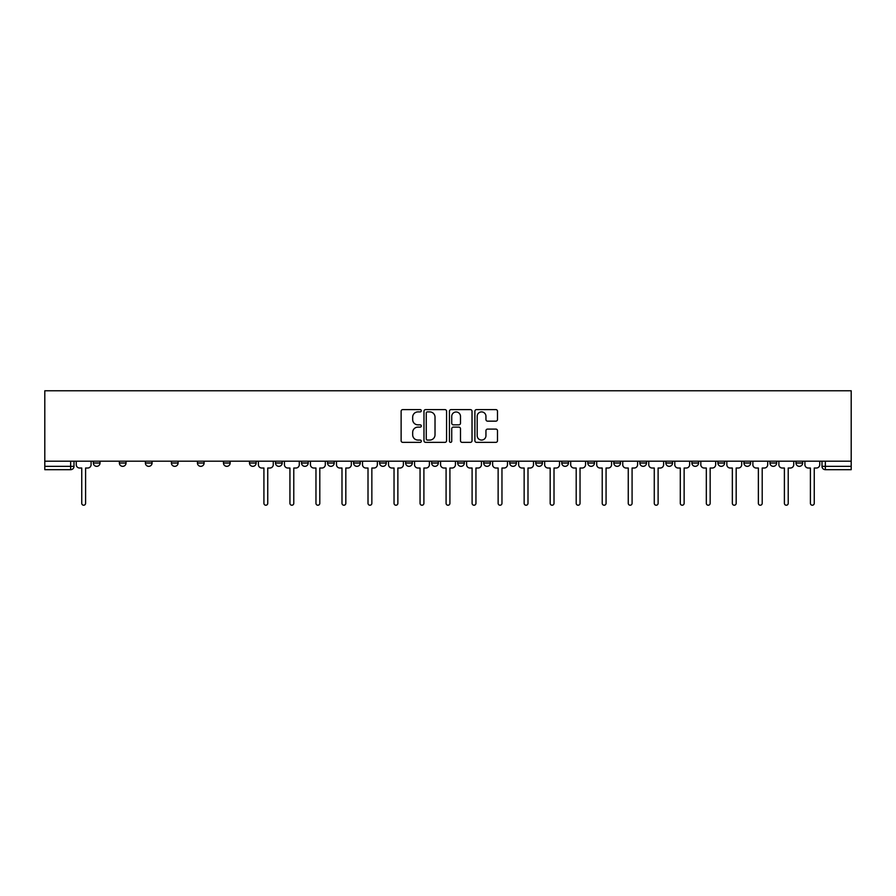 <?xml version="1.0" encoding="UTF-8"?>
<svg xmlns="http://www.w3.org/2000/svg" width="896" height="896" viewBox="0 0 896 896"><rect width="100%" height="100%" fill="white"/><g stroke="black" fill="none" stroke-linecap="round" stroke-linejoin="round"><path stroke-width="1.34" d="M421.31 410.749A1.142 1.142 0 0 0 420.168 409.606L402.763 409.606A1.635 1.635 0 0 0 401.128 411.242L401.128 440.72A1.635 1.635 0 0 0 402.763 442.355L420.168 442.355A1.142 1.142 0 0 0 421.31 441.213A1.142 1.142 0 0 0 420.168 440.059L417.917 440.059A5.242 5.242 0 0 1 412.675 434.818L412.675 432.365A5.242 5.242 0 0 1 417.917 427.123L420.168 427.123A1.142 1.142 0 0 0 421.31 425.981A1.142 1.142 0 0 0 420.168 424.838L417.917 424.838A5.242 5.242 0 0 1 412.675 419.597L412.675 417.133A5.242 5.242 0 0 1 417.917 411.902L420.168 411.902A1.142 1.142 0 0 0 421.31 410.749M795.984 461.182L795.984 463.019L802.659 463.019A3.338 3.338 0 0 1 799.322 466.346A3.338 3.338 0 0 1 795.984 463.019L795.984 461.182M769.955 461.182L769.955 463.019L776.63 463.019A3.338 3.338 0 0 1 773.293 466.346A3.338 3.338 0 0 1 769.955 463.019L769.955 461.182M613.816 461.182L613.816 463.019L620.491 463.019A3.338 3.338 0 0 1 617.154 466.346A3.338 3.338 0 0 1 613.816 463.019L613.816 461.182M587.798 461.182L587.798 463.019L594.462 463.019A3.338 3.338 0 0 1 591.125 466.346A3.338 3.338 0 0 1 587.798 463.019L587.798 461.182M561.77 461.182L561.77 463.019L568.445 463.019A3.338 3.338 0 0 1 565.107 466.346A3.338 3.338 0 0 1 561.77 463.019L561.77 461.182M509.723 461.182L509.723 463.019L516.398 463.019A3.338 3.338 0 0 1 513.061 466.346A3.338 3.338 0 0 1 509.723 463.019L509.723 461.182M457.677 463.019L457.677 461.182L457.677 463.019A3.338 3.338 0 0 0 461.014 466.346A3.338 3.338 0 0 1 457.677 463.019L464.352 463.019A3.338 3.338 0 0 1 461.014 466.346A3.338 3.338 0 0 0 464.352 463.019L464.352 461.182L464.352 463.019M431.648 463.019L431.648 461.182L431.648 463.019A3.338 3.338 0 0 0 434.986 466.346A3.338 3.338 0 0 1 431.648 463.019L438.323 463.019A3.338 3.338 0 0 1 434.986 466.346M405.63 463.019L405.63 461.182L405.63 463.019A3.338 3.338 0 0 0 408.968 466.346A3.338 3.338 0 0 1 405.63 463.019L412.306 463.019A3.338 3.338 0 0 1 408.968 466.346A3.338 3.338 0 0 0 412.306 463.019L412.306 461.182L412.306 463.019M379.602 461.182L379.602 463.019L386.277 463.019A3.338 3.338 0 0 1 382.939 466.346A3.338 3.338 0 0 1 379.602 463.019L379.602 461.182M353.584 461.182L353.584 463.019L360.248 463.019A3.338 3.338 0 0 1 356.922 466.346A3.338 3.338 0 0 1 353.584 463.019L353.584 461.182M327.555 461.182L327.555 463.019L334.23 463.019A3.338 3.338 0 0 1 330.893 466.346A3.338 3.338 0 0 1 327.555 463.019L327.555 461.182M301.538 463.019L301.538 461.182L301.538 463.019A3.338 3.338 0 0 0 304.875 466.346A3.338 3.338 0 0 1 301.538 463.019L308.202 463.019A3.338 3.338 0 0 1 304.875 466.346M249.491 463.019L249.491 461.182L249.491 463.019A3.338 3.338 0 0 0 252.818 466.346A3.338 3.338 0 0 1 249.491 463.019L256.155 463.019A3.338 3.338 0 0 1 252.818 466.346A3.338 3.338 0 0 0 256.155 463.019L256.155 461.182L256.155 463.019M223.462 463.019L223.462 461.182L223.462 463.019A3.338 3.338 0 0 0 226.8 466.346A3.338 3.338 0 0 1 223.462 463.019L230.138 463.019A3.338 3.338 0 0 1 226.8 466.346A3.338 3.338 0 0 0 230.138 463.019L230.138 461.182L230.138 463.019M197.434 463.019L197.434 461.182L197.434 463.019A3.338 3.338 0 0 0 200.771 466.346A3.338 3.338 0 0 1 197.434 463.019L204.109 463.019A3.338 3.338 0 0 1 200.771 466.346A3.338 3.338 0 0 0 204.109 463.019L204.109 461.182L204.109 463.019M171.416 463.019L171.416 461.182L171.416 463.019A3.338 3.338 0 0 0 174.754 466.346A3.338 3.338 0 0 1 171.416 463.019L178.091 463.019A3.338 3.338 0 0 1 174.754 466.346M145.387 461.182L145.387 463.019L152.062 463.019A3.338 3.338 0 0 1 148.725 466.346A3.338 3.338 0 0 1 145.387 463.019L145.387 461.182M119.37 463.019L119.37 461.182L119.37 463.019A3.338 3.338 0 0 0 122.707 466.346A3.338 3.338 0 0 1 119.37 463.019L126.045 463.019A3.338 3.338 0 0 1 122.707 466.346A3.338 3.338 0 0 0 126.045 463.019L126.045 461.182L126.045 463.019M495.858 421.154A1.635 1.635 0 0 0 497.493 419.507L497.493 411.242A1.635 1.635 0 0 0 495.858 409.606L476.538 409.606A1.635 1.635 0 0 0 474.891 411.242L474.891 440.72A1.635 1.635 0 0 0 476.538 442.355L495.858 442.355A1.635 1.635 0 0 0 497.493 440.72L497.493 430.73A1.635 1.635 0 0 0 495.858 429.094L487.581 429.094A1.635 1.635 0 0 0 485.946 430.73L485.946 435.68A4.379 4.379 0 0 1 481.566 440.059A4.379 4.379 0 0 1 477.187 435.68L477.187 416.282A4.379 4.379 0 0 1 481.566 411.902A4.379 4.379 0 0 1 485.946 416.282L485.946 419.507A1.635 1.635 0 0 0 487.581 421.154L495.858 421.154M851.2 461.182L44.8 461.182L44.8 390.779L851.2 390.779L851.2 469.683L825.339 469.683A3.338 3.338 0 0 1 822.002 466.346L851.2 466.346M446.566 411.242A1.635 1.635 0 0 0 444.931 409.606L425.611 409.606A1.635 1.635 0 0 0 423.976 411.242L423.976 440.72A1.635 1.635 0 0 0 425.611 442.355L444.931 442.355A1.635 1.635 0 0 0 446.566 440.72L446.566 411.242M451.069 409.606L470.389 409.606A1.635 1.635 0 0 1 472.024 411.242L472.024 440.72A1.635 1.635 0 0 1 470.389 442.355L462.123 442.355A1.635 1.635 0 0 1 460.488 440.72L460.488 428.758A1.635 1.635 0 0 0 458.853 427.123L453.365 427.123A1.635 1.635 0 0 0 451.73 428.758L451.73 441.213A1.142 1.142 0 0 1 450.576 442.355A1.142 1.142 0 0 1 449.434 441.213L449.434 411.242A1.635 1.635 0 0 1 451.069 409.606M822.002 461.182L822.002 466.346L822.002 461.182M73.998 461.182L73.998 466.346A3.338 3.338 0 0 1 70.661 469.683L44.8 469.683L70.661 469.683L70.661 466.346L73.998 466.346M44.8 469.683L44.8 466.346L70.661 466.346L70.661 461.182M44.8 461.182L44.8 466.346M802.659 461.182L802.659 463.019M776.63 461.182L776.63 463.019L776.63 461.182M750.613 461.182L750.613 463.019A3.338 3.338 0 0 1 747.275 466.346A3.338 3.338 0 0 1 743.938 463.019L750.613 463.019M743.938 461.182L743.938 463.019M724.584 461.182L724.584 463.019A3.338 3.338 0 0 1 721.246 466.346A3.338 3.338 0 0 1 717.909 463.019L724.584 463.019M717.909 461.182L717.909 463.019M698.566 461.182L698.566 463.019A3.338 3.338 0 0 1 695.229 466.346A3.338 3.338 0 0 1 691.891 463.019L698.566 463.019M691.891 461.182L691.891 463.019M672.538 461.182L672.538 463.019A3.338 3.338 0 0 1 669.2 466.346A3.338 3.338 0 0 1 665.862 463.019L672.538 463.019M665.862 461.182L665.862 463.019M646.509 461.182L646.509 463.019A3.338 3.338 0 0 1 643.182 466.346A3.338 3.338 0 0 1 639.845 463.019L646.509 463.019M639.845 461.182L639.845 463.019M620.491 461.182L620.491 463.019A3.338 3.338 0 0 1 617.154 466.346M594.462 461.182L594.462 463.019M568.445 463.019L568.445 461.182L568.445 463.019A3.338 3.338 0 0 1 565.107 466.346M542.416 461.182L542.416 463.019A3.338 3.338 0 0 1 539.078 466.346A3.338 3.338 0 0 1 535.752 463.019A3.338 3.338 0 0 0 539.078 466.346A3.338 3.338 0 0 0 542.416 463.019L535.752 463.019L535.752 461.182M516.398 463.019L516.398 461.182L516.398 463.019A3.338 3.338 0 0 1 513.061 466.346M490.37 461.182L490.37 463.019A3.338 3.338 0 0 1 487.032 466.346A3.338 3.338 0 0 1 483.694 463.019A3.338 3.338 0 0 0 487.032 466.346M483.694 461.182L483.694 463.019L490.37 463.019M438.323 461.182L438.323 463.019L438.323 461.182M386.277 463.019L386.277 461.182L386.277 463.019A3.338 3.338 0 0 1 382.939 466.346M360.248 463.019L360.248 461.182L360.248 463.019A3.338 3.338 0 0 1 356.922 466.346M334.23 463.019L334.23 461.182L334.23 463.019A3.338 3.338 0 0 1 330.893 466.346M308.202 461.182L308.202 463.019L308.202 461.182M282.184 463.019L282.184 461.182L282.184 463.019A3.338 3.338 0 0 1 278.846 466.346A3.338 3.338 0 0 1 275.509 463.019L282.184 463.019A3.338 3.338 0 0 1 278.846 466.346M275.509 461.182L275.509 463.019M178.091 461.182L178.091 463.019L178.091 461.182M152.062 463.019L152.062 461.182L152.062 463.019A3.338 3.338 0 0 1 148.725 466.346M100.016 463.019L100.016 461.182L100.016 463.019A3.338 3.338 0 0 1 96.678 466.346A3.338 3.338 0 0 1 93.341 463.019L100.016 463.019A3.338 3.338 0 0 1 96.678 466.346M93.341 461.182L93.341 463.019M427.414 411.902A1.142 1.142 0 0 0 426.261 413.045L426.261 438.917A1.142 1.142 0 0 0 427.414 440.059L429.789 440.059A5.242 5.242 0 0 0 435.019 434.818L435.019 417.133A5.242 5.242 0 0 0 429.789 411.902L427.414 411.902M460.488 416.36A4.379 4.379 0 0 0 456.109 411.981A4.379 4.379 0 0 0 451.73 416.36L451.73 423.192A1.635 1.635 0 0 0 453.365 424.838L458.853 424.838A1.635 1.635 0 0 0 460.488 423.192L460.488 416.36M76.25 464.677L76.25 461.182L76.25 464.677A3.338 3.338 0 0 0 79.587 468.014L81.749 468.014L81.749 503.306A1.915 1.915 0 0 0 83.664 505.221A1.915 1.915 0 0 0 85.59 503.306L85.59 468.014L87.752 468.014A3.338 3.338 0 0 0 91.09 464.677L91.09 461.182L91.09 464.677M79.587 468.014L81.749 468.014L81.749 503.306M85.59 503.306L85.59 468.014L87.752 468.014M284.435 464.677L284.435 461.182L284.435 464.677A3.338 3.338 0 0 0 287.773 468.014L289.934 468.014L289.934 503.306A1.915 1.915 0 0 0 291.861 505.221A1.915 1.915 0 0 0 293.776 503.306L293.776 468.014L295.949 468.014A3.338 3.338 0 0 0 299.286 464.677L299.286 461.182L299.286 464.677M310.453 464.677L310.453 461.182L310.453 464.677A3.338 3.338 0 0 0 313.79 468.014L315.963 468.014L315.963 503.306A1.915 1.915 0 0 0 317.878 505.221A1.915 1.915 0 0 0 319.805 503.306L319.805 468.014L321.966 468.014A3.338 3.338 0 0 0 325.304 464.677L325.304 461.182L325.304 464.677M336.482 464.677L336.482 461.182L336.482 464.677A3.338 3.338 0 0 0 339.819 468.014L341.992 468.014L341.992 503.306A1.915 1.915 0 0 0 343.907 505.221A1.915 1.915 0 0 0 345.822 503.306L345.822 468.014L347.995 468.014A3.338 3.338 0 0 0 351.333 464.677L351.333 461.182L351.333 464.677M362.51 464.677L362.51 461.182L362.51 464.677A3.338 3.338 0 0 0 365.837 468.014L368.01 468.014L368.01 503.306A1.915 1.915 0 0 0 369.925 505.221A1.915 1.915 0 0 0 371.851 503.306L371.851 468.014L374.013 468.014A3.338 3.338 0 0 0 377.35 464.677L377.35 461.182L377.35 464.677M388.528 464.677L388.528 461.182L388.528 464.677A3.338 3.338 0 0 0 391.866 468.014L394.038 468.014L394.038 503.306A1.915 1.915 0 0 0 395.954 505.221A1.915 1.915 0 0 0 397.869 503.306L397.869 468.014L400.042 468.014A3.338 3.338 0 0 0 403.379 464.677L403.379 461.182L403.379 464.677M414.557 464.677L414.557 461.182L414.557 464.677A3.338 3.338 0 0 0 417.894 468.014L420.056 468.014L420.056 503.306A1.915 1.915 0 0 0 421.971 505.221A1.915 1.915 0 0 0 423.898 503.306L423.898 468.014L426.059 468.014A3.338 3.338 0 0 0 429.397 464.677L429.397 461.182L429.397 464.677M440.574 464.677L440.574 461.182L440.574 464.677A3.338 3.338 0 0 0 443.912 468.014L446.085 468.014L446.085 503.306A1.915 1.915 0 0 0 448 505.221A1.915 1.915 0 0 0 449.915 503.306L449.915 468.014L452.088 468.014A3.338 3.338 0 0 0 455.426 464.677L455.426 461.182L455.426 464.677M466.603 464.677L466.603 461.182L466.603 464.677A3.338 3.338 0 0 0 469.941 468.014L472.102 468.014L472.102 503.306A1.915 1.915 0 0 0 474.029 505.221A1.915 1.915 0 0 0 475.944 503.306L475.944 468.014L478.106 468.014A3.338 3.338 0 0 0 481.443 464.677L481.443 461.182L481.443 464.677M492.621 464.677L492.621 461.182L492.621 464.677A3.338 3.338 0 0 0 495.958 468.014L498.131 468.014L498.131 503.306A1.915 1.915 0 0 0 500.046 505.221A1.915 1.915 0 0 0 501.962 503.306L501.962 468.014L504.134 468.014A3.338 3.338 0 0 0 507.472 464.677L507.472 461.182L507.472 464.677M518.65 464.677L518.65 461.182L518.65 464.677A3.338 3.338 0 0 0 521.987 468.014L524.149 468.014L524.149 503.306A1.915 1.915 0 0 0 526.075 505.221A1.915 1.915 0 0 0 527.99 503.306L527.99 468.014L530.163 468.014A3.338 3.338 0 0 0 533.49 464.677L533.49 461.182L533.49 464.677M544.667 464.677L544.667 461.182L544.667 464.677A3.338 3.338 0 0 0 548.005 468.014L550.178 468.014L550.178 503.306A1.915 1.915 0 0 0 552.093 505.221A1.915 1.915 0 0 0 554.008 503.306L554.008 468.014L556.181 468.014A3.338 3.338 0 0 0 559.518 464.677L559.518 461.182L559.518 464.677M570.696 464.677L570.696 461.182L570.696 464.677A3.338 3.338 0 0 0 574.034 468.014L576.195 468.014L576.195 503.306A1.915 1.915 0 0 0 578.122 505.221A1.915 1.915 0 0 0 580.037 503.306L580.037 468.014L582.21 468.014A3.338 3.338 0 0 0 585.547 464.677L585.547 461.182L585.547 464.677M596.714 464.677L596.714 461.182L596.714 464.677A3.338 3.338 0 0 0 600.051 468.014L602.224 468.014L602.224 503.306A1.915 1.915 0 0 0 604.139 505.221A1.915 1.915 0 0 0 606.066 503.306L606.066 468.014L608.227 468.014A3.338 3.338 0 0 0 611.565 464.677L611.565 461.182L611.565 464.677M622.742 464.677L622.742 461.182L622.742 464.677A3.338 3.338 0 0 0 626.08 468.014L628.253 468.014L628.253 503.306A1.915 1.915 0 0 0 630.168 505.221A1.915 1.915 0 0 0 632.083 503.306L632.083 468.014L634.256 468.014A3.338 3.338 0 0 0 637.594 464.677L637.594 461.182L637.594 464.677M258.406 461.182L258.406 464.677A3.338 3.338 0 0 0 261.744 468.014L263.917 468.014L263.917 503.306A1.915 1.915 0 0 0 265.832 505.221A1.915 1.915 0 0 0 267.747 503.306L267.747 468.014L269.92 468.014A3.338 3.338 0 0 0 273.258 464.677L273.258 461.182M287.773 468.014L289.934 468.014L289.934 503.306M293.776 503.306L293.776 468.014L295.949 468.014M313.79 468.014L315.963 468.014L315.963 503.306M319.805 503.306L319.805 468.014L321.966 468.014M339.819 468.014L341.992 468.014L341.992 503.306M345.822 503.306L345.822 468.014L347.995 468.014M365.837 468.014L368.01 468.014L368.01 503.306M371.851 503.306L371.851 468.014L374.013 468.014M391.866 468.014L394.038 468.014L394.038 503.306M397.869 503.306L397.869 468.014L400.042 468.014M417.894 468.014L420.056 468.014L420.056 503.306M423.898 503.306L423.898 468.014L426.059 468.014M443.912 468.014L446.085 468.014L446.085 503.306M449.915 503.306L449.915 468.014L452.088 468.014M469.941 468.014L472.102 468.014L472.102 503.306M475.944 503.306L475.944 468.014L478.106 468.014M495.958 468.014L498.131 468.014L498.131 503.306M501.962 503.306L501.962 468.014L504.134 468.014M521.987 468.014L524.149 468.014L524.149 503.306M527.99 503.306L527.99 468.014L530.163 468.014M548.005 468.014L550.178 468.014L550.178 503.306M554.008 503.306L554.008 468.014L556.181 468.014M574.034 468.014L576.195 468.014L576.195 503.306M580.037 503.306L580.037 468.014L582.21 468.014M600.051 468.014L602.224 468.014L602.224 503.306M606.066 503.306L606.066 468.014L608.227 468.014M626.08 468.014L628.253 468.014L628.253 503.306M632.083 503.306L632.083 468.014L634.256 468.014M648.771 464.677L648.771 461.182L648.771 464.677A3.338 3.338 0 0 0 652.098 468.014L654.27 468.014L654.27 503.306A1.915 1.915 0 0 0 656.186 505.221A1.915 1.915 0 0 0 658.112 503.306L658.112 468.014L660.274 468.014A3.338 3.338 0 0 0 663.611 464.677L663.611 461.182L663.611 464.677M652.098 468.014L654.27 468.014L654.27 503.306M658.112 503.306L658.112 468.014L660.274 468.014M674.789 464.677L674.789 461.182L674.789 464.677A3.338 3.338 0 0 0 678.126 468.014L680.299 468.014L680.299 503.306A1.915 1.915 0 0 0 682.214 505.221A1.915 1.915 0 0 0 684.13 503.306L684.13 468.014L686.302 468.014A3.338 3.338 0 0 0 689.64 464.677L689.64 461.182L689.64 464.677M678.126 468.014L680.299 468.014L680.299 503.306M684.13 503.306L684.13 468.014L686.302 468.014M700.818 464.677L700.818 461.182L700.818 464.677A3.338 3.338 0 0 0 704.155 468.014L706.317 468.014L706.317 503.306A1.915 1.915 0 0 0 708.232 505.221A1.915 1.915 0 0 0 710.158 503.306L710.158 468.014L712.32 468.014A3.338 3.338 0 0 0 715.658 464.677L715.658 461.182L715.658 464.677M704.155 468.014L706.317 468.014L706.317 503.306M710.158 503.306L710.158 468.014L712.32 468.014M726.835 464.677L726.835 461.182L726.835 464.677A3.338 3.338 0 0 0 730.173 468.014L732.346 468.014L732.346 503.306A1.915 1.915 0 0 0 734.261 505.221A1.915 1.915 0 0 0 736.176 503.306L736.176 468.014L738.349 468.014A3.338 3.338 0 0 0 741.686 464.677L741.686 461.182L741.686 464.677M730.173 468.014L732.346 468.014L732.346 503.306M736.176 503.306L736.176 468.014L738.349 468.014M752.864 464.677L752.864 461.182L752.864 464.677A3.338 3.338 0 0 0 756.202 468.014L758.363 468.014L758.363 503.306A1.915 1.915 0 0 0 760.278 505.221A1.915 1.915 0 0 0 762.205 503.306L762.205 468.014L764.366 468.014A3.338 3.338 0 0 0 767.704 464.677L767.704 461.182L767.704 464.677M756.202 468.014L758.363 468.014L758.363 503.306M762.205 503.306L762.205 468.014L764.366 468.014M778.882 464.677L778.882 461.182L778.882 464.677A3.338 3.338 0 0 0 782.219 468.014L784.392 468.014L784.392 503.306A1.915 1.915 0 0 0 786.307 505.221A1.915 1.915 0 0 0 788.222 503.306L788.222 468.014L790.395 468.014A3.338 3.338 0 0 0 793.733 464.677L793.733 461.182L793.733 464.677M782.219 468.014L784.392 468.014L784.392 503.306M788.222 503.306L788.222 468.014L790.395 468.014M804.91 464.677L804.91 461.182L804.91 464.677A3.338 3.338 0 0 0 808.248 468.014L810.41 468.014L810.41 503.306A1.915 1.915 0 0 0 812.336 505.221A1.915 1.915 0 0 0 814.251 503.306L814.251 468.014L816.413 468.014A3.338 3.338 0 0 0 819.75 464.677L819.75 461.182L819.75 464.677M808.248 468.014L810.41 468.014L810.41 503.306M814.251 503.306L814.251 468.014L816.413 468.014M825.339 461.182L825.339 469.683"/></g></svg>
